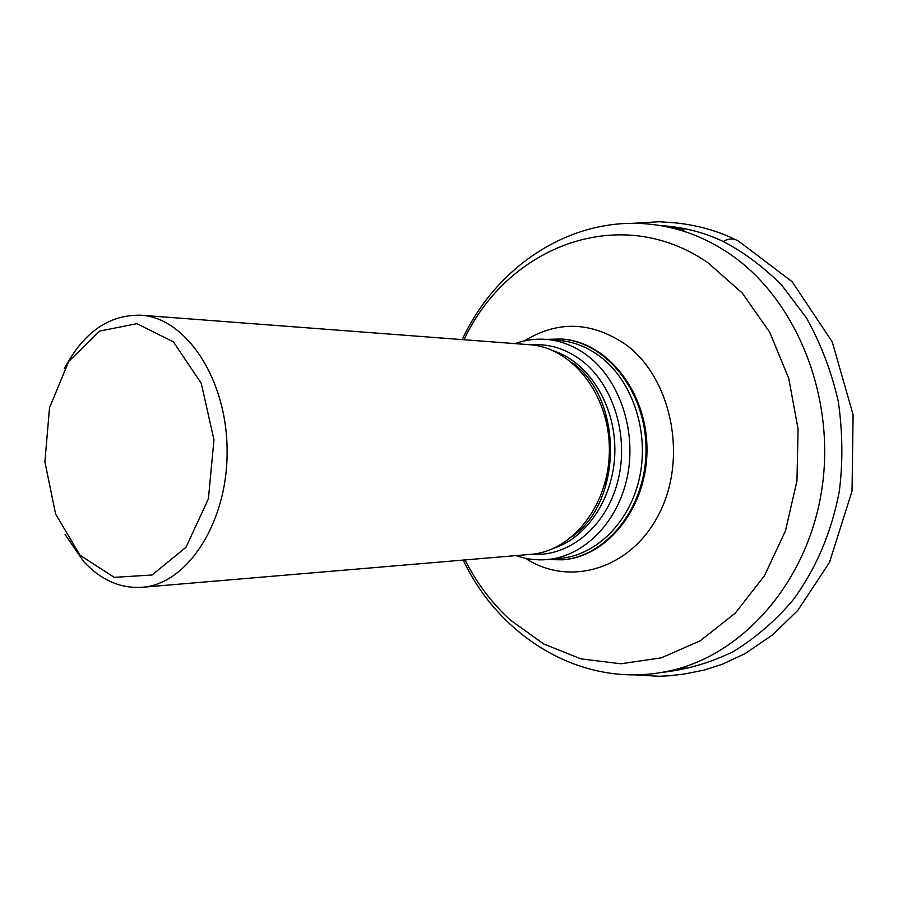 <?xml version="1.0" encoding="UTF-8"?>
<svg xmlns="http://www.w3.org/2000/svg" width="898" height="898" viewBox="0 0 898 898"><rect width="100%" height="100%" fill="white"/><g stroke="black" fill="none" stroke-linecap="round" stroke-linejoin="round"><path stroke-width="1.35" d="M546.904 559.589L562.451 559.813C607.284 556.356 646.515 506.438 646.021 449.034C646.01 391.629 606.341 342.059 561.475 338.995L545.928 339.354M515.968 555.604C526.105 559.162 536.499 560.487 547.151 559.566C583.969 556.468 618.093 522.333 627.376 476.434C636.772 430.58 619.519 379.742 587.348 355.563C574.552 346.011 560.835 340.611 546.175 339.377C535.522 338.557 525.139 339.972 515.037 343.62M141.996 587.303L530.662 554.358C572.868 551.372 609.865 503.857 609.383 449.202C609.383 394.536 571.97 347.346 529.741 344.731L140.806 315.198C186.021 317.724 227.059 379.023 227.115 450.875C227.688 522.726 187.199 584.385 141.996 587.303C120.31 588.617 100.868 580.041 83.682 561.564L65.083 534.49M64.353 368.685C83.413 332.383 108.894 314.558 140.806 315.198M80.045 555.256L114.226 577.347L152.065 575.012L185.987 547.275L208.415 498.817L213.971 439.762L201.253 383.3L173.393 341.857L136.945 323.65L99.689 331.081L68.787 361.322L49.513 407.793L44.9 461.864L55.62 514.094L80.045 555.256M723.193 241.506C728.604 238.34 733.756 238.228 738.627 241.158M659.783 225.544C682.547 226.835 703.684 232.155 723.204 241.495C743.342 251.934 762.761 266.369 781.462 284.823L806.449 317.926C820.772 343.485 831.391 371.323 838.283 401.428C842.672 432.017 843.02 461.965 839.327 491.262C831.324 533.019 815.777 569.411 792.653 600.436C775.49 620.698 755.757 637.726 733.475 651.521C710.172 662.87 686.263 669.841 661.736 672.4M632.024 223.355L659.222 221.727L675.857 222.917C698.577 225.308 719.478 231.37 738.549 241.113C733.677 238.217 728.559 238.352 723.204 241.495M684.085 230.011L663.712 226.229C686.285 230.416 707.804 239.317 728.256 252.933C795.796 297.642 836.633 396.995 821.591 490.869C806.774 584.845 739.772 657.841 665.676 671.682C581.96 688.452 499.658 637.356 463.233 560.071M464.996 559.925C476.782 583.172 491.902 603.22 510.356 620.069L543.627 643.922L581.006 658.885L620.877 663.779L661.355 657.83L700.272 640.779L735.361 613.053L764.411 575.786L785.447 530.909L796.953 480.98L798.086 429.076L788.758 378.406L769.653 332.125L742.152 292.928L708.14 262.901C620.17 201.691 507.336 246.658 464.03 339.747M524.454 340.881C557.77 320.373 591.4 321.506 625.345 344.271C671.087 377.227 687.857 456.543 659.727 512.567C632.17 568.995 569.747 587.539 525.409 558.264M562.451 559.813L563.428 559.723C608.249 556.277 647.469 506.382 646.964 449.034C646.964 391.674 607.306 342.138 562.451 339.074L561.475 338.995M547.151 559.566L559.993 558.41C596.654 555.323 630.62 521.525 639.847 476.097C649.198 430.714 632.046 380.404 600.021 356.461C587.292 346.998 573.631 341.644 559.039 340.421L546.175 339.377M530.976 344.843C548.869 343.496 565.661 348.66 581.354 360.322C613.603 384.602 629.61 437.045 617.611 482.046C605.813 527.16 568.625 557.175 531.897 554.234M554.189 548.106C588.74 536.667 615.164 494.787 614.872 449.168C614.76 403.561 587.966 361.916 553.325 350.781M571.734 362.332C622.976 397.691 623.437 500.579 572.497 536.398M738.549 241.113L792.182 281.736L832.21 341.801L853.1 414.708L852.034 491.116L829.483 562.417L797.851 610.326L772.92 634.639L745.16 653.553L722.419 664.206L703.718 670.2L683.928 674.095L668.752 675.812L659.009 676.273L634.01 674.825M686.016 667.719L665.676 671.682M462.257 339.612C498.008 262.014 579.85 210.188 663.712 226.229M604.579 414.854C610.887 437.73 610.988 460.64 604.882 483.584"/></g></svg>
